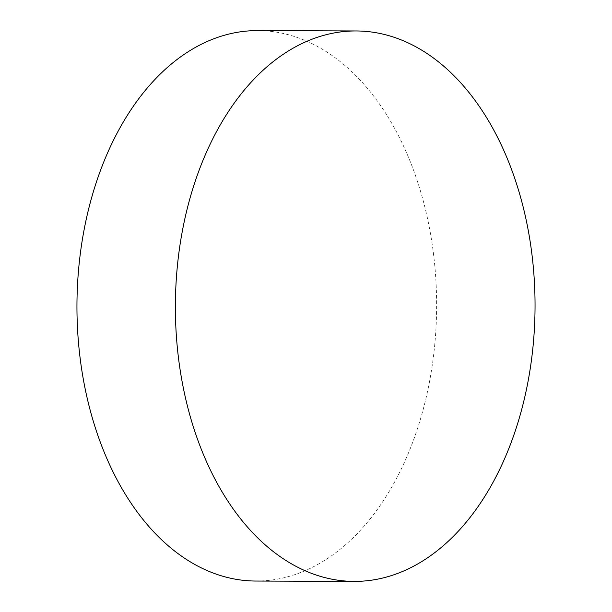 <?xml version="1.0" encoding="UTF-8"?>
<svg xmlns="http://www.w3.org/2000/svg" width="612" height="612" viewBox="0 0 612 612"><rect width="100%" height="100%" fill="white"/><g stroke="black" fill="none" stroke-linecap="round" stroke-linejoin="round"><path stroke-width="0.46" stroke-dasharray="3.06 2.29" d="M255.778 581.04A275.224 179.836 90.2 0 0 434.704 264.843A275.224 179.836 90.2 0 0 257.797 30.6"/><path stroke-width="0.92" d="M533.129 265.203A275.224 179.836 -89.8 0 1 354.203 581.4A275.224 179.836 -89.8 0 1 177.296 347.157A275.224 179.836 -89.8 0 1 356.222 30.96A275.224 179.836 -89.8 0 1 533.129 265.203M356.222 30.96L257.797 30.6A275.224 179.836 90.2 0 0 78.871 346.797A275.224 179.836 90.2 0 0 255.778 581.04L354.203 581.4"/></g></svg>
